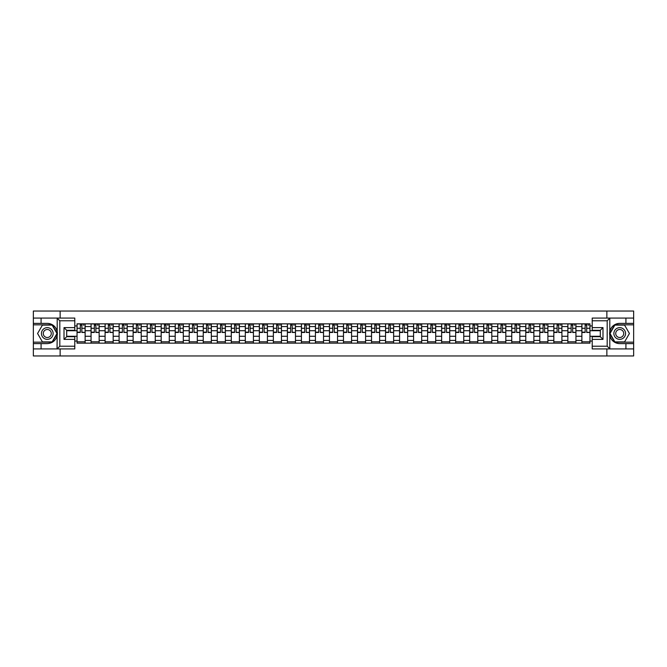 <?xml version="1.0" encoding="UTF-8"?>
<svg xmlns="http://www.w3.org/2000/svg" width="667" height="667" viewBox="0 0 667 667"><rect width="100%" height="100%" fill="white"/><g stroke="black" fill="none" stroke-linecap="round" stroke-linejoin="round"><path stroke-width="1" d="M74.787 320.777L59.822 320.777L57.045 318.084L74.787 318.084L74.787 330.307L66.7 330.307L66.7 336.693L74.787 336.693L74.787 348.916L57.045 348.916L57.204 331.541C55.811 326.497 52.501 323.778 47.282 323.387A10.113 10.113 0 0 1 57.204 335.459C55.811 340.503 52.501 343.222 47.282 343.613L33.35 343.613L33.35 355.97L633.65 355.97L633.65 324.829L614.707 324.829L609.696 333.5L614.707 342.171L633.65 342.171M619.718 323.387C614.499 323.778 611.189 326.497 609.796 331.541L609.796 335.459C611.189 340.503 614.499 343.222 619.718 343.613A10.113 10.113 0 0 1 609.605 333.5A10.113 10.113 0 0 1 619.718 323.387L633.65 323.387L633.65 311.03L33.35 311.03L33.35 342.171L52.293 342.171L57.304 333.5L52.293 324.829L33.35 324.829M91.062 343.163L91.062 326.58L85.126 326.58L85.126 343.163M85.126 326.58L85.126 323.837M91.062 326.58L91.062 323.837M99.15 323.837L99.15 343.163M105.086 343.163L105.086 323.837M113.173 323.837L113.173 343.163M119.11 343.163L119.11 323.837M127.197 323.837L127.197 343.163M133.133 343.163L133.133 323.837M141.221 323.837L141.221 343.163M147.157 343.163L147.157 323.837M155.244 323.837L155.244 343.163M161.181 343.163L161.181 323.837M169.268 323.837L169.268 343.163M175.196 343.163L175.196 323.837M183.292 323.837L183.292 343.163M189.22 343.163L189.22 323.837M197.315 323.837L197.315 343.163M203.243 343.163L203.243 323.837M211.339 323.837L211.339 343.163M217.267 343.163L217.267 323.837M225.363 323.837L225.363 343.163M231.291 343.163L231.291 323.837M239.386 323.837L239.386 343.163M245.314 343.163L245.314 323.837M253.41 323.837L253.41 343.163M259.338 343.163L259.338 323.837M267.425 323.837L267.425 343.163M273.362 343.163L273.362 323.837M281.449 323.837L281.449 343.163M287.385 343.163L287.385 323.837M295.473 323.837L295.473 343.163M301.409 343.163L301.409 323.837M309.496 323.837L309.496 343.163M315.433 343.163L315.433 323.837M323.52 323.837L323.52 343.163M329.456 343.163L329.456 323.837M337.544 323.837L337.544 343.163M343.48 343.163L343.48 323.837M351.567 323.837L351.567 343.163M357.504 343.163L357.504 323.837M365.591 323.837L365.591 343.163M371.527 343.163L371.527 323.837M379.615 323.837L379.615 343.163M385.551 343.163L385.551 323.837M393.638 323.837L393.638 343.163M399.575 343.163L399.575 323.837M407.662 323.837L407.662 343.163M413.59 343.163L413.59 323.837M421.686 323.837L421.686 343.163M427.614 343.163L427.614 323.837M435.709 323.837L435.709 343.163M441.637 343.163L441.637 323.837M449.733 323.837L449.733 343.163M455.661 343.163L455.661 323.837M463.757 323.837L463.757 343.163M469.685 343.163L469.685 323.837M477.78 323.837L477.78 343.163M483.708 343.163L483.708 323.837M491.804 323.837L491.804 343.163M497.732 343.163L497.732 323.837M505.819 323.837L505.819 343.163M511.756 343.163L511.756 323.837M519.843 323.837L519.843 343.163M525.779 343.163L525.779 323.837M533.867 323.837L533.867 343.163M539.803 343.163L539.803 323.837M547.89 323.837L547.89 343.163M553.827 343.163L553.827 323.837M561.914 323.837L561.914 343.163M567.85 343.163L567.85 323.837M575.938 323.837L575.938 343.163M581.874 343.163L581.874 323.837M581.874 336.285L575.938 336.285M567.85 336.285L561.914 336.285M553.827 336.285L547.89 336.285M539.803 336.285L533.867 336.285M525.779 336.285L519.843 336.285M511.756 336.285L505.819 336.285M497.732 336.285L491.804 336.285M483.708 336.285L477.78 336.285M469.685 336.285L463.757 336.285M455.661 336.285L449.733 336.285M441.637 336.285L435.709 336.285M427.614 336.285L421.686 336.285M413.59 336.285L407.662 336.285M399.575 336.285L393.638 336.285M385.551 336.285L379.615 336.285M371.527 336.285L365.591 336.285M357.504 336.285L351.567 336.285M343.48 336.285L337.544 336.285M329.456 336.285L323.52 336.285M315.433 336.285L309.496 336.285M301.409 336.285L295.473 336.285M287.385 336.285L281.449 336.285M273.362 336.285L267.425 336.285M259.338 336.285L253.41 336.285M245.314 336.285L239.386 336.285M231.291 336.285L225.363 336.285M217.267 336.285L211.339 336.285M203.243 336.285L197.315 336.285M189.22 336.285L183.292 336.285M175.196 336.285L169.268 336.285M161.181 336.285L155.244 336.285M147.157 336.285L141.221 336.285M133.133 336.285L127.197 336.285M119.11 336.285L113.173 336.285M105.086 336.285L99.15 336.285M91.062 336.285L85.126 336.285M581.874 330.715L575.938 330.715M567.85 330.715L561.914 330.715M553.827 330.715L547.89 330.715M539.803 330.715L533.867 330.715M525.779 330.715L519.843 330.715M511.756 330.715L505.819 330.715M497.732 330.715L491.804 330.715M483.708 330.715L477.78 330.715M469.685 330.715L463.757 330.715M455.661 330.715L449.733 330.715M441.637 330.715L435.709 330.715M427.614 330.715L421.686 330.715M413.59 330.715L407.662 330.715M399.575 330.715L393.638 330.715M385.551 330.715L379.615 330.715M371.527 330.715L365.591 330.715M357.504 330.715L351.567 330.715M343.48 330.715L337.544 330.715M329.456 330.715L323.52 330.715M315.433 330.715L309.496 330.715M301.409 330.715L295.473 330.715M287.385 330.715L281.449 330.715M273.362 330.715L267.425 330.715M259.338 330.715L253.41 330.715M245.314 330.715L239.386 330.715M231.291 330.715L225.363 330.715M217.267 330.715L211.339 330.715M203.243 330.715L197.315 330.715M189.22 330.715L183.292 330.715M175.196 330.715L169.268 330.715M161.181 330.715L155.244 330.715M147.157 330.715L141.221 330.715M133.133 330.715L127.197 330.715M119.11 330.715L113.173 330.715M105.086 330.715L99.15 330.715M91.062 330.715L85.126 330.715M66.7 336.285L77.038 336.285L77.038 330.715L66.7 330.715M74.787 325.946L77.038 325.946L77.038 330.715M600.3 330.715L589.962 330.715L589.962 323.837L77.038 323.837L77.038 325.946M589.962 325.946L592.213 325.946M592.213 341.054L589.962 341.054L589.962 336.285L600.3 336.285M77.038 336.285L77.038 343.163L589.962 343.163L589.962 341.054M77.038 341.054L74.787 341.054M606.862 355.97L606.862 348.916M606.862 318.084L606.862 311.03M60.138 355.97L60.138 348.916M60.138 318.084L60.138 311.03M589.962 330.715L589.962 336.285M85.126 341.812L77.038 341.812M80.315 325.188L81.849 325.188M99.15 341.812L91.062 341.812M94.339 325.188L95.873 325.188M113.173 341.812L105.086 341.812M108.362 325.188L109.897 325.188M127.197 341.812L119.11 341.812M122.386 325.188L123.92 325.188M141.221 341.812L133.133 341.812M136.41 325.188L137.936 325.188M155.244 341.812L147.157 341.812M150.434 325.188L151.959 325.188M169.268 341.812L161.181 341.812M164.457 325.188L165.983 325.188M183.292 341.812L175.196 341.812M178.481 325.188L180.007 325.188M197.315 341.812L189.22 341.812M192.505 325.188L194.03 325.188M211.339 341.812L203.243 341.812M206.528 325.188L208.054 325.188M225.363 341.812L217.267 341.812M220.552 325.188L222.078 325.188M239.386 341.812L231.291 341.812M234.576 325.188L236.101 325.188M253.41 341.812L245.314 341.812M248.599 325.188L250.125 325.188M267.425 341.812L259.338 341.812M262.623 325.188L264.149 325.188M281.449 341.812L273.362 341.812M276.647 325.188L278.172 325.188M295.473 341.812L287.385 341.812M290.67 325.188L292.196 325.188M309.496 341.812L301.409 341.812M304.686 325.188L306.22 325.188M323.52 341.812L315.433 341.812M318.709 325.188L320.243 325.188M337.544 341.812L329.456 341.812M332.733 325.188L334.267 325.188M351.567 341.812L343.48 341.812M346.757 325.188L348.291 325.188M365.591 341.812L357.504 341.812M360.78 325.188L362.314 325.188M379.615 341.812L371.527 341.812M374.804 325.188L376.33 325.188M393.638 341.812L385.551 341.812M388.828 325.188L390.353 325.188M407.662 341.812L399.575 341.812M402.851 325.188L404.377 325.188M421.686 341.812L413.59 341.812M416.875 325.188L418.401 325.188M435.709 341.812L427.614 341.812M430.899 325.188L432.424 325.188M449.733 341.812L441.637 341.812M444.922 325.188L446.448 325.188M463.757 341.812L455.661 341.812M458.946 325.188L460.472 325.188M477.78 341.812L469.685 341.812M472.97 325.188L474.495 325.188M491.804 341.812L483.708 341.812M486.993 325.188L488.519 325.188M505.819 341.812L497.732 341.812M501.017 325.188L502.543 325.188M519.843 341.812L511.756 341.812M515.041 325.188L516.566 325.188M533.867 341.812L525.779 341.812M529.064 325.188L530.59 325.188M547.89 341.812L539.803 341.812M543.08 325.188L544.614 325.188M561.914 341.812L553.827 341.812M557.103 325.188L558.638 325.188M575.938 341.812L567.85 341.812M571.127 325.188L572.661 325.188M589.962 341.812L581.874 341.812M585.151 325.188L586.685 325.188M81.849 332.158L85.084 332.466L81.849 332.466L81.849 323.929L85.084 323.929L83.283 323.929M85.084 332.158L85.084 323.929M80.315 325.096L81.849 325.096M83.283 325.096L83.917 325.096M78.881 323.929L77.08 323.929L77.08 332.466L80.315 332.466L80.315 323.929L79.014 323.929M77.08 323.929L83.15 323.929M95.873 332.158L99.108 332.466L95.873 332.466L95.873 323.929L99.108 323.929L97.307 323.929M99.108 332.158L99.108 323.929M94.339 325.096L95.873 325.096M97.307 325.096L97.941 325.096M92.905 323.929L91.104 323.929L91.104 332.466L94.339 332.466L94.339 323.929L93.038 323.929M91.104 323.929L97.174 323.929M109.897 332.158L113.132 332.466L109.897 332.466L109.897 323.929L113.132 323.929L111.331 323.929M113.132 332.158L113.132 323.929M108.362 325.096L109.897 325.096M111.331 325.096L111.964 325.096M106.928 323.929L105.128 323.929L105.128 332.466L108.362 332.466L108.362 323.929L107.062 323.929M105.128 323.929L111.197 323.929M41.079 343.613L41.079 348.916L33.35 348.916M57.045 348.916L41.079 348.916M33.35 343.613L33.35 342.171M57.045 318.084L41.079 318.084L41.079 323.387L33.35 323.387M41.079 318.084L33.35 318.084M47.282 323.387L41.079 323.387M66.7 330.307L64.007 327.614L74.787 327.614M74.787 339.386L64.007 339.386L66.7 336.693M57.204 348.841L59.822 346.223L74.787 346.223M609.955 318.084L607.178 320.777L592.213 320.777L592.213 318.084L633.65 318.084M625.921 323.387L625.921 318.084M592.213 346.223L607.178 346.223L609.955 348.916L592.213 348.916L592.213 336.693L600.3 336.693L600.3 330.307L592.213 330.307L592.213 320.777M633.65 323.387L633.65 324.829M609.955 348.916L625.921 348.916L625.921 343.613L633.65 343.613M625.921 348.916L633.65 348.916M619.718 343.613L625.921 343.613M600.3 336.693L602.993 339.386L592.213 339.386M592.213 327.614L602.993 327.614L600.3 330.307M41.437 333.5A5.845 5.845 0 0 0 47.282 339.345A5.845 5.845 0 0 0 53.127 333.5A5.845 5.845 0 0 0 47.282 327.655A5.845 5.845 0 0 0 41.437 333.5M43.28 333.5A4.002 4.002 0 0 0 47.282 337.502A4.002 4.002 0 0 0 51.284 333.5A4.002 4.002 0 0 0 47.282 329.498A4.002 4.002 0 0 0 43.28 333.5M52.134 325.096L56.987 333.5L52.134 341.904L42.43 341.904L37.577 333.5L42.43 325.096L52.134 325.096M613.873 333.5A5.845 5.845 0 0 0 619.718 339.345A5.845 5.845 0 0 0 625.563 333.5A5.845 5.845 0 0 0 619.718 327.655A5.845 5.845 0 0 0 613.873 333.5M615.716 333.5A4.002 4.002 0 0 0 619.718 337.502A4.002 4.002 0 0 0 623.72 333.5A4.002 4.002 0 0 0 619.718 329.498A4.002 4.002 0 0 0 615.716 333.5M624.57 325.096L629.423 333.5L624.57 341.904L614.866 341.904L610.013 333.5L614.866 325.096L624.57 325.096M123.92 332.158L127.155 332.466L123.92 332.466L123.92 323.929L127.155 323.929L125.354 323.929M127.155 332.158L127.155 323.929M122.386 325.096L123.92 325.096M125.354 325.096L125.988 325.096M120.952 323.929L119.151 323.929L119.151 332.466L122.386 332.466L122.386 323.929L121.086 323.929M119.151 323.929L125.221 323.929M137.936 332.158L141.179 332.466L137.936 332.466L137.936 323.929L141.179 323.929L139.378 323.929M141.179 332.158L141.179 323.929M136.41 325.096L137.936 325.096M139.378 325.096L140.003 325.096M134.976 323.929L133.175 323.929L133.175 332.466L136.41 332.466L136.41 323.929L135.109 323.929M133.175 323.929L139.245 323.929M151.959 332.158L155.203 332.466L151.959 332.466L151.959 323.929L155.203 323.929L153.402 323.929M155.203 332.158L155.203 323.929M150.434 325.096L151.959 325.096M153.402 325.096L154.027 325.096M148.999 323.929L147.199 323.929L147.199 332.466L150.434 332.466L150.434 323.929L149.133 323.929M147.199 323.929L153.268 323.929M165.983 332.158L169.218 332.466L165.983 332.466L165.983 323.929L169.218 323.929L167.425 323.929M169.218 332.158L169.218 323.929M164.457 325.096L165.983 325.096M167.425 325.096L168.051 325.096M163.023 323.929L161.222 323.929L161.222 332.466L164.457 332.466L164.457 323.929L163.157 323.929M161.222 323.929L167.292 323.929M180.007 332.158L183.242 332.466L180.007 332.466L180.007 323.929L183.242 323.929L181.449 323.929M183.242 332.158L183.242 323.929M178.481 325.096L180.007 325.096M181.449 325.096L182.074 325.096M177.047 323.929L175.246 323.929L175.246 332.466L178.481 332.466L178.481 323.929L177.18 323.929M175.246 323.929L181.316 323.929M194.03 332.158L197.265 332.466L194.03 332.466L194.03 323.929L197.265 323.929L195.473 323.929M197.265 332.158L197.265 323.929M192.505 325.096L194.03 325.096M195.473 325.096L196.098 325.096M191.062 323.929L189.27 323.929L189.27 332.466L192.505 332.466L192.505 323.929L191.204 323.929M189.27 323.929L195.339 323.929M208.054 332.158L211.289 332.466L208.054 332.466L208.054 323.929L211.289 323.929L209.496 323.929M211.289 332.158L211.289 323.929M206.528 325.096L208.054 325.096M209.496 325.096L210.122 325.096M205.086 323.929L203.293 323.929L203.293 332.466L206.528 332.466L206.528 323.929L205.228 323.929M203.293 323.929L209.363 323.929M222.078 332.158L225.313 332.466L222.078 332.466L222.078 323.929L225.313 323.929L223.52 323.929M225.313 332.158L225.313 323.929M220.552 325.096L222.078 325.096M223.52 325.096L224.145 325.096M219.109 323.929L217.317 323.929L217.317 332.466L220.552 332.466L220.552 323.929L219.243 323.929M217.317 323.929L223.378 323.929M236.101 332.158L239.336 332.466L236.101 332.466L236.101 323.929L239.336 323.929L237.544 323.929M239.336 332.158L239.336 323.929M234.576 325.096L236.101 325.096M237.544 325.096L238.169 325.096M233.133 323.929L231.341 323.929L231.341 332.466L234.576 332.466L234.576 323.929L233.267 323.929M231.341 323.929L237.402 323.929M250.125 332.158L253.36 332.466L250.125 332.466L250.125 323.929L253.36 323.929L251.567 323.929M253.36 332.158L253.36 323.929M248.599 325.096L250.125 325.096M251.567 325.096L252.193 325.096M247.157 323.929L245.364 323.929L245.364 332.466L248.599 332.466L248.599 323.929L247.29 323.929M245.364 323.929L251.426 323.929M264.149 332.158L267.384 332.466L264.149 332.466L264.149 323.929L267.384 323.929L265.583 323.929M267.384 332.158L267.384 323.929M262.623 325.096L264.149 325.096M265.583 325.096L266.216 325.096M261.181 323.929L259.388 323.929L259.388 332.466L262.623 332.466L262.623 323.929L261.314 323.929M259.388 323.929L265.449 323.929M278.172 332.158L281.407 332.466L278.172 332.466L278.172 323.929L281.407 323.929L279.606 323.929M281.407 332.158L281.407 323.929M276.647 325.096L278.172 325.096M279.606 325.096L280.24 325.096M275.204 323.929L273.403 323.929L273.403 332.466L276.647 332.466L276.647 323.929L275.338 323.929M273.403 323.929L279.473 323.929M292.196 332.158L295.431 332.466L292.196 332.466L292.196 323.929L295.431 323.929L293.63 323.929M295.431 332.158L295.431 323.929M290.67 325.096L292.196 325.096M293.63 325.096L294.264 325.096M289.228 323.929L287.427 323.929L287.427 332.466L290.67 332.466L290.67 323.929L289.361 323.929M287.427 323.929L293.497 323.929M306.22 332.158L309.455 332.466L306.22 332.466L306.22 323.929L309.455 323.929L307.654 323.929M309.455 332.158L309.455 323.929M304.686 325.096L306.22 325.096M307.654 325.096L308.287 325.096M303.252 323.929L301.451 323.929L301.451 332.466L304.686 332.466L304.686 323.929L303.385 323.929M301.451 323.929L307.52 323.929M320.243 332.158L323.478 332.466L320.243 332.466L320.243 323.929L323.478 323.929L321.677 323.929M323.478 332.158L323.478 323.929M318.709 325.096L320.243 325.096M321.677 325.096L322.311 325.096M317.275 323.929L315.474 323.929L315.474 332.466L318.709 332.466L318.709 323.929L317.409 323.929M315.474 323.929L321.544 323.929M334.267 332.158L337.502 332.466L334.267 332.466L334.267 323.929L337.502 323.929L335.701 323.929M337.502 332.158L337.502 323.929M332.733 325.096L334.267 325.096M335.701 325.096L336.335 325.096M331.299 323.929L329.498 323.929L329.498 332.466L332.733 332.466L332.733 323.929L331.432 323.929M329.498 323.929L335.568 323.929M348.291 332.158L351.526 332.466L348.291 332.466L348.291 323.929L351.526 323.929L349.725 323.929M351.526 332.158L351.526 323.929M346.757 325.096L348.291 325.096M349.725 325.096L350.358 325.096M345.323 323.929L343.522 323.929L343.522 332.466L346.757 332.466L346.757 323.929L345.456 323.929M343.522 323.929L349.591 323.929M362.314 332.158L365.549 332.466L362.314 332.466L362.314 323.929L365.549 323.929L363.748 323.929M365.549 332.158L365.549 323.929M360.78 325.096L362.314 325.096M363.748 325.096L364.382 325.096M359.346 323.929L357.545 323.929L357.545 332.466L360.78 332.466L360.78 323.929L359.48 323.929M357.545 323.929L363.615 323.929M376.33 332.158L379.573 332.466L376.33 332.466L376.33 323.929L379.573 323.929L377.772 323.929M379.573 332.158L379.573 323.929M374.804 325.096L376.33 325.096M377.772 325.096L378.397 325.096M373.37 323.929L371.569 323.929L371.569 332.466L374.804 332.466L374.804 323.929L373.503 323.929M371.569 323.929L377.639 323.929M390.353 332.158L393.597 332.466L390.353 332.466L390.353 323.929L393.597 323.929L391.796 323.929M393.597 332.158L393.597 323.929M388.828 325.096L390.353 325.096M391.796 325.096L392.421 325.096M387.394 323.929L385.593 323.929L385.593 332.466L388.828 332.466L388.828 323.929L387.527 323.929M385.593 323.929L391.662 323.929M404.377 332.158L407.612 332.466L404.377 332.466L404.377 323.929L407.612 323.929L405.819 323.929M407.612 332.158L407.612 323.929M402.851 325.096L404.377 325.096M405.819 325.096L406.445 325.096M401.417 323.929L399.616 323.929L399.616 332.466L402.851 332.466L402.851 323.929L401.551 323.929M399.616 323.929L405.686 323.929M418.401 332.158L421.636 332.466L418.401 332.466L418.401 323.929L421.636 323.929L419.843 323.929M421.636 332.158L421.636 323.929M416.875 325.096L418.401 325.096M419.843 325.096L420.468 325.096M415.433 323.929L413.64 323.929L413.64 332.466L416.875 332.466L416.875 323.929L415.574 323.929M413.64 323.929L419.71 323.929M432.424 332.158L435.659 332.466L432.424 332.466L432.424 323.929L435.659 323.929L433.867 323.929M435.659 332.158L435.659 323.929M430.899 325.096L432.424 325.096M433.867 325.096L434.492 325.096M429.456 323.929L427.664 323.929L427.664 332.466L430.899 332.466L430.899 323.929L429.598 323.929M427.664 323.929L433.733 323.929M446.448 332.158L449.683 332.466L446.448 332.466L446.448 323.929L449.683 323.929L447.891 323.929M449.683 332.158L449.683 323.929M444.922 325.096L446.448 325.096M447.891 325.096L448.516 325.096M443.48 323.929L441.687 323.929L441.687 332.466L444.922 332.466L444.922 323.929L443.622 323.929M441.687 323.929L447.757 323.929M460.472 332.158L463.707 332.466L460.472 332.466L460.472 323.929L463.707 323.929L461.914 323.929M463.707 332.158L463.707 323.929M458.946 325.096L460.472 325.096M461.914 325.096L462.539 325.096M457.504 323.929L455.711 323.929L455.711 332.466L458.946 332.466L458.946 323.929L457.637 323.929M455.711 323.929L461.772 323.929M474.495 332.158L477.73 332.466L474.495 332.466L474.495 323.929L477.73 323.929L475.938 323.929M477.73 332.158L477.73 323.929M472.97 325.096L474.495 325.096M475.938 325.096L476.563 325.096M471.527 323.929L469.735 323.929L469.735 332.466L472.97 332.466L472.97 323.929L471.661 323.929M469.735 323.929L475.796 323.929M488.519 332.158L491.754 332.466L488.519 332.466L488.519 323.929L491.754 323.929L489.953 323.929M491.754 332.158L491.754 323.929M486.993 325.096L488.519 325.096M489.953 325.096L490.587 325.096M485.551 323.929L483.758 323.929L483.758 332.466L486.993 332.466L486.993 323.929L485.684 323.929M483.758 323.929L489.82 323.929M502.543 332.158L505.778 332.466L502.543 332.466L502.543 323.929L505.778 323.929L503.977 323.929M505.778 332.158L505.778 323.929M501.017 325.096L502.543 325.096M503.977 325.096L504.611 325.096M499.575 323.929L497.782 323.929L497.782 332.466L501.017 332.466L501.017 323.929L499.708 323.929M497.782 323.929L503.843 323.929M516.566 332.158L519.801 332.466L516.566 332.466L516.566 323.929L519.801 323.929L518.001 323.929M519.801 332.158L519.801 323.929M515.041 325.096L516.566 325.096M518.001 325.096L518.634 325.096M513.598 323.929L511.797 323.929L511.797 332.466L515.041 332.466L515.041 323.929L513.732 323.929M511.797 323.929L517.867 323.929M530.59 332.158L533.825 332.466L530.59 332.466L530.59 323.929L533.825 323.929L532.024 323.929M533.825 332.158L533.825 323.929M529.064 325.096L530.59 325.096M532.024 325.096L532.658 325.096M527.622 323.929L525.821 323.929L525.821 332.466L529.064 332.466L529.064 323.929L527.755 323.929M525.821 323.929L531.891 323.929M544.614 332.158L547.849 332.466L544.614 332.466L544.614 323.929L547.849 323.929L546.048 323.929M547.849 332.158L547.849 323.929M543.08 325.096L544.614 325.096M546.048 325.096L546.682 325.096M541.646 323.929L539.845 323.929L539.845 332.466L543.08 332.466L543.08 323.929L541.779 323.929M539.845 323.929L545.914 323.929M558.638 332.158L561.872 332.466L558.638 332.466L558.638 323.929L561.872 323.929L560.072 323.929M561.872 332.158L561.872 323.929M557.103 325.096L558.638 325.096M560.072 325.096L560.705 325.096M555.669 323.929L553.868 323.929L553.868 332.466L557.103 332.466L557.103 323.929L555.803 323.929M553.868 323.929L559.938 323.929M572.661 332.158L575.896 332.466L572.661 332.466L572.661 323.929L575.896 323.929L574.095 323.929M575.896 332.158L575.896 323.929M571.127 325.096L572.661 325.096M574.095 325.096L574.729 325.096M569.693 323.929L567.892 323.929L567.892 332.466L571.127 332.466L571.127 323.929L569.826 323.929M567.892 323.929L573.962 323.929M586.685 332.158L589.92 332.466L586.685 332.466L586.685 323.929L589.92 323.929L588.119 323.929M589.92 332.158L589.92 323.929M585.151 325.096L586.685 325.096M588.119 325.096L588.753 325.096M583.717 323.929L581.916 323.929L581.916 332.466L585.151 332.466L585.151 323.929L583.85 323.929M581.916 323.929L587.986 323.929M567.85 326.58L561.914 326.58M553.827 326.58L547.89 326.58M539.803 326.58L533.867 326.58M525.779 326.58L519.843 326.58M511.756 326.58L505.819 326.58M497.732 326.58L491.804 326.58M483.708 326.58L477.78 326.58M469.685 326.58L463.757 326.58M455.661 326.58L449.733 326.58M441.637 326.58L435.709 326.58M427.614 326.58L421.686 326.58M413.59 326.58L407.662 326.58M399.575 326.58L393.638 326.58M385.551 326.58L379.615 326.58M371.527 326.58L365.591 326.58M357.504 326.58L351.567 326.58M343.48 326.58L337.544 326.58M329.456 326.58L323.52 326.58M315.433 326.58L309.496 326.58M301.409 326.58L295.473 326.58M287.385 326.58L281.449 326.58M273.362 326.58L267.425 326.58M259.338 326.58L253.41 326.58M245.314 326.58L239.386 326.58M231.291 326.58L225.363 326.58M217.267 326.58L211.339 326.58M203.243 326.58L197.315 326.58M189.22 326.58L183.292 326.58M175.196 326.58L169.268 326.58M161.181 326.58L155.244 326.58M147.157 326.58L141.221 326.58M133.133 326.58L127.197 326.58M119.11 326.58L113.173 326.58M105.086 326.58L99.15 326.58M581.874 326.58L575.938 326.58M567.85 340.42L561.914 340.42M553.827 340.42L547.89 340.42M539.803 340.42L533.867 340.42M525.779 340.42L519.843 340.42M511.756 340.42L505.819 340.42M497.732 340.42L491.804 340.42M483.708 340.42L477.78 340.42M469.685 340.42L463.757 340.42M455.661 340.42L449.733 340.42M441.637 340.42L435.709 340.42M427.614 340.42L421.686 340.42M413.59 340.42L407.662 340.42M399.575 340.42L393.638 340.42M385.551 340.42L379.615 340.42M371.527 340.42L365.591 340.42M357.504 340.42L351.567 340.42M343.48 340.42L337.544 340.42M329.456 340.42L323.52 340.42M315.433 340.42L309.496 340.42M301.409 340.42L295.473 340.42M287.385 340.42L281.449 340.42M273.362 340.42L267.425 340.42M259.338 340.42L253.41 340.42M245.314 340.42L239.386 340.42M231.291 340.42L225.363 340.42M217.267 340.42L211.339 340.42M203.243 340.42L197.315 340.42M189.22 340.42L183.292 340.42M175.196 340.42L169.268 340.42M161.181 340.42L155.244 340.42M147.157 340.42L141.221 340.42M133.133 340.42L127.197 340.42M119.11 340.42L113.173 340.42M105.086 340.42L99.15 340.42M91.062 340.42L85.126 340.42M581.874 340.42L575.938 340.42M81.849 328.289L85.084 328.289M77.08 332.158L80.315 332.158M77.08 328.289L80.315 328.289M95.873 328.289L99.108 328.289M91.104 332.158L94.339 332.158M91.104 328.289L94.339 328.289M109.897 328.289L113.132 328.289M105.128 332.158L108.362 332.158M105.128 328.289L108.362 328.289M57.204 331.541L57.204 318.159M59.822 320.777L59.822 346.223M64.007 339.386L64.007 327.614M609.796 318.159L609.796 331.541M609.796 335.459L609.796 348.841M607.178 346.223L607.178 320.777M602.993 327.614L602.993 339.386M123.92 328.289L127.155 328.289M119.151 332.158L122.386 332.158M119.151 328.289L122.386 328.289M137.936 328.289L141.179 328.289M133.175 332.158L136.41 332.158M133.175 328.289L136.41 328.289M151.959 328.289L155.203 328.289M147.199 332.158L150.434 332.158M147.199 328.289L150.434 328.289M165.983 328.289L169.218 328.289M161.222 332.158L164.457 332.158M161.222 328.289L164.457 328.289M180.007 328.289L183.242 328.289M175.246 332.158L178.481 332.158M175.246 328.289L178.481 328.289M194.03 328.289L197.265 328.289M189.27 332.158L192.505 332.158M189.27 328.289L192.505 328.289M208.054 328.289L211.289 328.289M203.293 332.158L206.528 332.158M203.293 328.289L206.528 328.289M222.078 328.289L225.313 328.289M217.317 332.158L220.552 332.158M217.317 328.289L220.552 328.289M236.101 328.289L239.336 328.289M231.341 332.158L234.576 332.158M231.341 328.289L234.576 328.289M250.125 328.289L253.36 328.289M245.364 332.158L248.599 332.158M245.364 328.289L248.599 328.289M264.149 328.289L267.384 328.289M259.388 332.158L262.623 332.158M259.388 328.289L262.623 328.289M278.172 328.289L281.407 328.289M273.403 332.158L276.647 332.158M273.403 328.289L276.647 328.289M292.196 328.289L295.431 328.289M287.427 332.158L290.67 332.158M287.427 328.289L290.67 328.289M306.22 328.289L309.455 328.289M301.451 332.158L304.686 332.158M301.451 328.289L304.686 328.289M320.243 328.289L323.478 328.289M315.474 332.158L318.709 332.158M315.474 328.289L318.709 328.289M334.267 328.289L337.502 328.289M329.498 332.158L332.733 332.158M329.498 328.289L332.733 328.289M348.291 328.289L351.526 328.289M343.522 332.158L346.757 332.158M343.522 328.289L346.757 328.289M362.314 328.289L365.549 328.289M357.545 332.158L360.78 332.158M357.545 328.289L360.78 328.289M376.33 328.289L379.573 328.289M371.569 332.158L374.804 332.158M371.569 328.289L374.804 328.289M390.353 328.289L393.597 328.289M385.593 332.158L388.828 332.158M385.593 328.289L388.828 328.289M404.377 328.289L407.612 328.289M399.616 332.158L402.851 332.158M399.616 328.289L402.851 328.289M418.401 328.289L421.636 328.289M413.64 332.158L416.875 332.158M413.64 328.289L416.875 328.289M432.424 328.289L435.659 328.289M427.664 332.158L430.899 332.158M427.664 328.289L430.899 328.289M446.448 328.289L449.683 328.289M441.687 332.158L444.922 332.158M441.687 328.289L444.922 328.289M460.472 328.289L463.707 328.289M455.711 332.158L458.946 332.158M455.711 328.289L458.946 328.289M474.495 328.289L477.73 328.289M469.735 332.158L472.97 332.158M469.735 328.289L472.97 328.289M488.519 328.289L491.754 328.289M483.758 332.158L486.993 332.158M483.758 328.289L486.993 328.289M502.543 328.289L505.778 328.289M497.782 332.158L501.017 332.158M497.782 328.289L501.017 328.289M516.566 328.289L519.801 328.289M511.797 332.158L515.041 332.158M511.797 328.289L515.041 328.289M530.59 328.289L533.825 328.289M525.821 332.158L529.064 332.158M525.821 328.289L529.064 328.289M544.614 328.289L547.849 328.289M539.845 332.158L543.08 332.158M539.845 328.289L543.08 328.289M558.638 328.289L561.872 328.289M553.868 332.158L557.103 332.158M553.868 328.289L557.103 328.289M572.661 328.289L575.896 328.289M567.892 332.158L571.127 332.158M567.892 328.289L571.127 328.289M586.685 328.289L589.92 328.289M581.916 332.158L585.151 332.158M581.916 328.289L585.151 328.289"/></g></svg>
